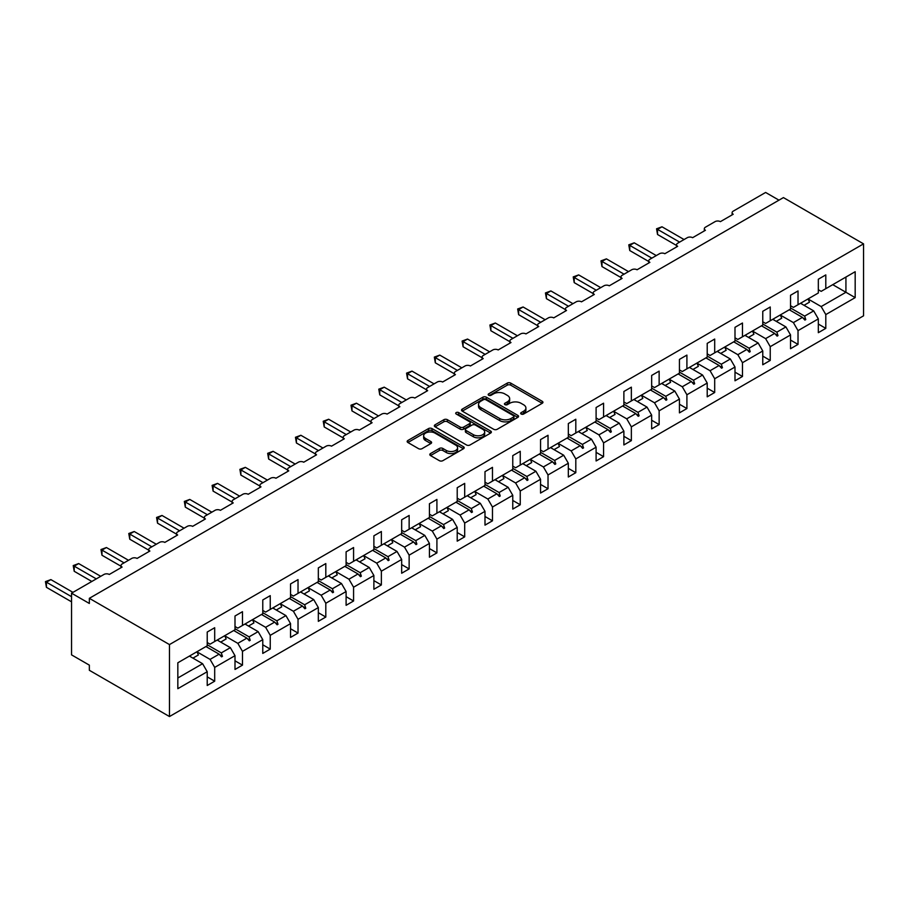 <?xml version="1.0" encoding="UTF-8"?>
<svg xmlns="http://www.w3.org/2000/svg" width="909" height="909" viewBox="0 0 909 909"><rect width="100%" height="100%" fill="white"/><g stroke="black" fill="none" stroke-linecap="round" stroke-linejoin="round"><path stroke-width="1.36" d="M521.187 414.027A1.727 1 0 0 0 523.641 414.027L542.207 403.301A2.477 1.432 0 0 0 542.934 402.289A2.477 1.432 0 0 0 542.207 401.289L510.744 383.121A2.477 1.432 0 0 0 507.245 383.121L488.678 393.847A1.727 1 0 0 0 488.178 394.551A1.727 1 0 0 0 488.678 395.256A1.727 1 0 0 0 491.121 395.256L493.53 393.87A7.908 4.568 0 0 1 504.711 393.87L507.336 395.381A7.908 4.568 0 0 1 509.654 398.608A7.908 4.568 0 0 1 507.336 401.846L504.938 403.232A1.727 1 0 0 0 504.427 403.937A1.727 1 0 0 0 504.938 404.641A1.727 1 0 0 0 507.381 404.641L509.79 403.255A7.908 4.568 0 0 1 520.971 403.255L523.595 404.766A7.908 4.568 0 0 1 525.913 407.993A7.908 4.568 0 0 1 523.595 411.22L521.187 412.618A1.727 1 0 0 0 520.687 413.322A1.727 1 0 0 0 521.187 414.027L521.187 412.618M430.525 453.557A2.477 1.432 0 0 0 429.798 454.568A2.477 1.432 0 0 0 430.525 455.579L439.354 460.67A2.477 1.432 0 0 0 442.842 460.67L463.465 448.762A2.477 1.432 0 0 0 464.192 447.751A2.477 1.432 0 0 0 463.465 446.739L432.014 428.582A2.477 1.432 0 0 0 428.514 428.582L407.891 440.49A2.477 1.432 0 0 0 407.164 441.501A2.477 1.432 0 0 0 407.891 442.501L418.549 448.66A2.477 1.432 0 0 0 422.049 448.66L430.877 443.569A2.477 1.432 0 0 0 431.593 442.558A2.477 1.432 0 0 0 430.877 441.547L425.582 438.49A6.613 3.818 0 0 1 423.651 435.797A6.613 3.818 0 0 1 427.73 432.264A6.613 3.818 0 0 1 434.934 433.093L455.648 445.058A6.613 3.818 0 0 1 457.579 447.751A6.613 3.818 0 0 1 453.5 451.284A6.613 3.818 0 0 1 446.296 450.455L442.842 448.455A2.477 1.432 0 0 0 439.354 448.455L430.525 453.557L430.525 455.579M863.55 243.862L169.472 644.583L169.472 716.542L863.55 315.821L863.55 243.862L783.422 197.594L89.343 598.315L89.343 603.462L71.538 593.179L103.944 574.465A3.772 2.182 180 0 1 109.285 574.465L122.101 567.068A3.772 2.182 0 0 1 120.999 565.523A3.772 2.182 0 0 1 122.101 563.989L131.714 558.433A3.772 2.182 180 0 1 137.066 558.433L149.883 551.036A3.772 2.182 0 0 1 148.781 549.49A3.772 2.182 0 0 1 149.883 547.945L159.495 542.4A3.772 2.182 180 0 1 164.836 542.4L177.664 534.992A3.772 2.182 0 0 1 176.551 533.447A3.772 2.182 0 0 1 177.664 531.913L187.277 526.356A3.772 2.182 180 0 1 192.617 526.356L205.434 518.959A3.772 2.182 0 0 1 204.332 517.414A3.772 2.182 0 0 1 205.434 515.869L215.047 510.324A3.772 2.182 180 0 1 220.398 510.324L233.215 502.916A3.772 2.182 0 0 1 232.113 501.382A3.772 2.182 0 0 1 233.215 499.836L242.828 494.28A3.772 2.182 180 0 1 248.168 494.28L260.997 486.883A3.772 2.182 0 0 1 259.883 485.338A3.772 2.182 0 0 1 260.997 483.804L270.609 478.248A3.772 2.182 180 0 1 275.95 478.248L288.767 470.851A3.772 2.182 0 0 1 287.664 469.305A3.772 2.182 0 0 1 288.767 467.76L298.379 462.215A3.772 2.182 180 0 1 303.731 462.215L316.548 454.807A3.772 2.182 0 0 1 315.446 453.261A3.772 2.182 0 0 1 316.548 451.728L326.161 446.171A3.772 2.182 180 0 1 331.501 446.171L344.329 438.774A3.772 2.182 0 0 1 343.216 437.229A3.772 2.182 0 0 1 344.329 435.684L353.942 430.139A3.772 2.182 180 0 1 359.282 430.139L372.099 422.73A3.772 2.182 0 0 1 370.997 421.197A3.772 2.182 0 0 1 372.099 419.651L381.712 414.095A3.772 2.182 180 0 1 387.064 414.095L399.88 406.698A3.772 2.182 0 0 1 398.778 405.153A3.772 2.182 0 0 1 399.88 403.607L409.493 398.062A3.772 2.182 180 0 1 414.834 398.062L427.662 390.654A3.772 2.182 0 0 1 426.548 389.12A3.772 2.182 0 0 1 427.662 387.575L437.274 382.019A3.772 2.182 180 0 1 442.615 382.019L455.432 374.622A3.772 2.182 0 0 1 454.33 373.076A3.772 2.182 0 0 1 455.432 371.542L465.044 365.986A3.772 2.182 180 0 1 470.396 365.986L483.213 358.589A3.772 2.182 0 0 1 482.111 357.044A3.772 2.182 0 0 1 483.213 355.499L492.826 349.954A3.772 2.182 180 0 1 498.166 349.954L510.994 342.545A3.772 2.182 0 0 1 509.881 341A3.772 2.182 0 0 1 510.994 339.466L520.607 333.91A3.772 2.182 180 0 1 525.947 333.91L538.764 326.513A3.772 2.182 0 0 1 537.662 324.967A3.772 2.182 0 0 1 538.764 323.422L548.377 317.877A3.772 2.182 180 0 1 553.729 317.877L566.546 310.469A3.772 2.182 0 0 1 565.443 308.935A3.772 2.182 0 0 1 566.546 307.39L576.158 301.833A3.772 2.182 180 0 1 581.499 301.833L594.327 294.436A3.772 2.182 0 0 1 593.213 292.891A3.772 2.182 0 0 1 594.327 291.357L603.94 285.801A3.772 2.182 180 0 1 609.28 285.801L622.097 278.404A3.772 2.182 0 0 1 620.995 276.859A3.772 2.182 0 0 1 622.097 275.313L631.71 269.768A3.772 2.182 180 0 1 637.061 269.768L649.878 262.36A3.772 2.182 0 0 1 648.776 260.815A3.772 2.182 0 0 1 649.878 259.281L659.491 253.725A3.772 2.182 180 0 1 664.831 253.725L677.659 246.328A3.772 2.182 0 0 1 676.546 244.782A3.772 2.182 0 0 1 677.659 243.237L687.272 237.692A3.772 2.182 180 0 1 692.613 237.692L705.429 230.284A3.772 2.182 0 0 1 704.327 228.75A3.772 2.182 0 0 1 705.429 227.205L715.042 221.648A3.772 2.182 180 0 1 720.394 221.648L733.211 214.251A3.772 2.182 0 0 1 732.109 212.706A3.772 2.182 0 0 1 733.211 211.161L765.617 192.458L778.968 200.162M169.472 644.583L89.343 598.315M493.701 429.287A2.477 1.432 0 0 0 497.2 429.287L517.823 417.379A2.477 1.432 0 0 0 518.55 416.367A2.477 1.432 0 0 0 517.823 415.368L486.36 397.199A2.477 1.432 0 0 0 482.872 397.199L462.249 409.107A2.477 1.432 0 0 0 461.522 410.118A2.477 1.432 0 0 0 462.249 411.129L493.701 429.287M456.909 414.402A1.727 1 0 0 1 458.659 414.64L490.61 433.093L470.021 444.978A2.477 1.432 0 0 1 466.522 444.978L435.07 426.81L435.07 424.798A2.477 1.432 0 0 0 434.343 425.81A2.477 1.432 0 0 0 435.07 426.81M435.07 424.798L443.887 419.697A2.477 1.432 0 0 1 447.387 419.697L460.147 427.071A2.477 1.432 0 0 0 463.647 427.071L469.498 423.685A2.477 1.432 0 0 0 470.226 422.674A2.477 1.432 0 0 0 469.498 421.674L456.216 414.004A1.727 1 0 0 1 455.704 413.288A1.727 1 0 0 1 456.772 412.368A1.727 1 0 0 1 458.659 412.584L490.644 431.048A2.477 1.432 0 0 1 491.371 432.059A2.477 1.432 0 0 1 490.644 433.07L490.644 431.048M207.218 642.527L210.07 644.174L214.694 641.493L214.694 627.721L207.218 632.039L207.218 645.81L177.834 662.775L177.834 688.681L207.218 671.717L202.593 663.706L189.413 656.093M207.218 676.864L214.694 681.182L214.694 667.399L234.999 655.684L230.363 647.663L217.194 640.061M196.923 651.798L210.07 659.389L214.694 667.399M234.999 626.494L237.84 628.13L242.476 625.46L242.476 611.689L234.999 616.007L234.999 629.778L214.694 641.493M234.999 660.82L242.476 665.138L242.476 651.367L262.769 639.652L258.145 631.63L244.964 624.017M224.705 635.766L237.84 643.345L242.476 651.367M262.769 610.45L265.621 612.098L270.246 609.428L270.246 595.645L262.769 599.963L262.769 613.745L242.476 625.46M262.769 644.788L270.246 649.106L270.246 635.334L290.55 623.608L285.926 615.586L272.745 607.985M248.487 626.051L253.918 622.915A20.146 11.635 60 0 0 252.463 619.688L265.621 627.312L270.246 635.334M290.55 594.418L293.402 596.054L298.027 593.384L298.027 579.612L290.55 583.93L290.55 597.702L270.246 609.428M290.55 628.755L298.027 633.073L298.027 619.29L318.332 607.576L313.696 599.554L300.515 591.952M280.256 603.69L293.402 611.268L298.027 619.29M318.332 578.374L321.172 580.022L325.808 577.351L325.808 563.569L318.332 567.886L318.332 581.669L298.027 593.384M318.332 612.711L325.808 617.029L325.808 603.258L346.102 591.532L341.477 583.521L328.297 575.908M308.037 587.657L321.172 595.236L325.808 603.258M346.102 562.341L348.954 563.989L353.578 561.308L353.578 547.536L346.102 551.854L346.102 565.625L325.808 577.351M346.102 596.679L353.578 600.997L353.578 587.214L373.883 575.499L369.247 567.477L356.078 559.876M331.819 577.942L337.25 574.806A20.146 11.635 60 0 0 335.796 571.579L348.954 579.203L353.578 587.214M373.883 546.298L376.735 547.945L381.36 545.275L381.36 531.504L373.883 535.821L373.883 549.593L353.578 561.308M373.883 580.635L381.36 584.953L381.36 571.182L401.664 559.467L397.028 551.445L383.848 543.832M359.6 561.91L365.032 558.774A20.146 11.635 60 0 0 363.577 555.547L376.735 563.16L381.36 571.182M401.664 530.265L404.505 531.913L409.141 529.243L409.141 515.46L401.664 519.778L401.664 533.56L381.36 545.275M401.664 564.603L409.141 568.92L409.141 555.149L429.434 543.423L424.81 535.401L411.629 527.799M391.37 539.537L404.505 547.127L409.141 555.149M429.434 514.233L432.286 515.869L436.911 513.199L436.911 499.427L429.434 503.745L429.434 517.516L409.141 529.243M429.434 548.57L436.911 552.888L436.911 539.105L457.216 527.39L452.58 519.369L439.411 511.756M419.151 523.504L432.286 531.083L436.911 539.105M457.216 498.189L460.068 499.836L464.692 497.166L464.692 483.383L457.216 487.701L457.216 501.484L436.911 513.199M457.216 532.526L464.692 536.844L464.692 523.073L484.997 511.347L480.361 503.336L467.181 495.723M446.921 507.461L460.068 515.051L464.692 523.073M484.997 482.156L487.838 483.804L492.473 481.122L492.473 467.351L484.997 471.669L484.997 485.44L464.692 497.166M484.997 516.494L492.473 520.812L492.473 507.029L512.767 495.314L508.142 487.292L494.962 479.691M474.703 491.428L487.838 499.018L492.473 507.029M512.767 466.112L515.619 467.76L520.243 465.09L520.243 451.307L512.767 455.625L512.767 469.408L492.473 481.122M512.767 500.45L520.243 504.768L520.243 490.996L540.548 479.27L535.912 471.26L522.743 463.647M502.484 475.396L515.619 482.974L520.243 490.996M540.548 450.08L543.4 451.728L548.025 449.046L548.025 435.275L540.548 439.592L540.548 453.364L520.243 465.09M540.548 484.417L548.025 488.735L548.025 474.952L568.33 463.238L563.694 455.216L550.513 447.614M526.266 465.681L531.697 462.545A20.146 11.635 60 0 0 530.242 459.318L543.4 466.942L548.025 474.952M568.33 434.048L571.17 435.684L575.806 433.014L575.806 419.242L568.33 423.56L568.33 437.331L548.025 449.046M568.33 468.374L575.806 472.691L575.806 458.92L596.099 447.205L591.475 439.183L578.294 431.57M554.047 449.648L559.467 446.512A20.146 11.635 60 0 0 558.024 443.285L571.17 450.898L575.806 458.92M596.099 418.004L598.951 419.651L603.576 416.981L603.576 403.198L596.099 407.516L596.099 421.299L575.806 433.014M596.099 452.341L603.576 456.659L603.576 442.888L623.881 431.161L619.245 423.151L606.076 415.538M585.816 427.275L598.951 434.866L603.576 442.888M623.881 401.971L626.733 403.607L631.357 400.937L631.357 387.166L623.881 391.484L623.881 405.255L603.576 416.981M623.881 436.309L631.357 440.626L631.357 426.844L651.662 415.129L647.026 407.107L633.846 399.506M613.586 411.243L626.733 418.833L631.357 426.844M651.662 385.927L654.503 387.575L659.139 384.905L659.139 371.122L651.662 375.44L651.662 389.222L631.357 400.937M651.662 420.265L659.139 424.583L659.139 410.811L679.432 399.085L674.808 391.075L661.627 383.462M637.379 401.539L642.799 398.403A20.146 11.635 60 0 0 641.356 395.165L654.503 402.789L659.139 410.811M679.432 369.895L682.284 371.542L686.909 368.861L686.909 355.089L679.432 359.407L679.432 373.179L659.139 384.905M679.432 404.232L686.909 408.55L686.909 394.767L707.213 383.053L702.577 375.031L689.408 367.429M669.149 379.167L682.284 386.757L686.909 394.767M707.213 353.851L710.065 355.499L714.69 352.828L714.69 339.057L707.213 343.375L707.213 357.146L686.909 368.861M707.213 388.188L714.69 392.506L714.69 378.735L734.995 367.02L730.359 358.998L717.178 351.385M696.919 363.134L710.065 370.713L714.69 378.735M734.995 337.818L737.835 339.466L742.471 336.796L742.471 323.013L734.995 327.331L734.995 341.114L714.69 352.828M734.995 372.156L742.471 376.474L742.471 362.702L762.765 350.976L758.14 342.954L744.96 335.353M720.712 353.419L726.132 350.283A20.146 11.635 60 0 0 724.689 347.056L737.835 354.68L742.471 362.702M762.765 321.786L765.617 323.422L770.241 320.752L770.241 306.981L762.765 311.298L762.765 325.07L742.471 336.796M762.765 356.123L770.241 360.441L770.241 346.659L790.546 334.944L785.91 326.922L772.741 319.309M748.482 337.387L753.913 334.251A20.146 11.635 60 0 0 752.459 331.024L765.617 338.637L770.241 346.659M790.546 305.742L793.398 307.39L798.022 304.72L798.022 290.937L790.546 295.255L790.546 309.037L770.241 320.752M790.546 340.08L798.022 344.397L798.022 330.626L818.327 318.9L818.327 332.683L825.804 328.365L825.804 314.582L855.176 297.618L845.927 292.278L845.927 277.063L855.176 271.711L855.176 297.618M780.252 315.014L793.398 322.604L798.022 330.626M818.327 289.71L821.168 291.357L825.804 288.676L825.804 274.904L818.327 279.222L818.327 292.993L798.022 304.72M818.327 324.047L825.804 328.365M808.033 298.981L821.168 306.572L825.804 314.582M71.538 593.179L71.538 654.866L89.343 665.138L89.343 670.285L169.472 716.542M214.694 681.182L207.218 685.5L207.218 671.717M242.476 665.138L234.999 669.456L234.999 655.684M270.246 649.106L262.769 653.423L262.769 639.652M298.027 633.073L290.55 637.391L290.55 623.608M325.808 617.029L318.332 621.347L318.332 607.576M353.578 600.997L346.102 605.314L346.102 591.532M381.36 584.953L373.883 589.271L373.883 575.499M409.141 568.92L401.664 573.238L401.664 559.467M436.911 552.888L429.434 557.206L429.434 543.423M464.692 536.844L457.216 541.162L457.216 527.39M492.473 520.812L484.997 525.129L484.997 511.347M520.243 504.768L512.767 509.085L512.767 495.314M548.025 488.735L540.548 493.053L540.548 479.27M575.806 472.691L568.33 477.009L568.33 463.238M603.576 456.659L596.099 460.977L596.099 447.205M631.357 440.626L623.881 444.944L623.881 431.161M659.139 424.583L651.662 428.9L651.662 415.129M686.909 408.55L679.432 412.868L679.432 399.085M714.69 392.506L707.213 396.824L707.213 383.053M742.471 376.474L734.995 380.791L734.995 367.02M770.241 360.441L762.765 364.759L762.765 350.976M798.022 344.397L790.546 348.715L790.546 334.944M825.804 288.676L855.176 271.711M221.307 637.675L222.444 637.027M207.218 644.754L221.307 652.889L230.363 647.663M210.07 659.389L219.126 654.162L221.546 656.866L222.444 656.355L221.307 652.889M205.945 646.549L219.126 654.162M249.089 621.642L250.214 620.983M234.999 628.721L249.089 636.857L258.145 631.63M237.84 643.345L246.896 638.118L249.327 640.834L250.214 640.311L249.089 636.857M233.727 630.516L246.896 638.118M276.859 605.61L277.995 604.951M262.769 612.689L276.859 620.824L285.926 615.586M265.621 627.312L274.677 622.086L277.109 624.79L277.995 624.278L276.859 620.824M261.497 614.473L274.677 622.086M304.64 589.566L305.776 588.918M290.55 596.645L304.64 604.78L313.696 599.554M293.402 611.268L302.458 606.042L304.879 608.757L305.776 608.246L304.64 604.78M289.278 598.44L302.458 606.042M332.421 573.534L333.546 572.875M318.332 580.612L332.421 588.748L341.477 583.521M321.172 595.236L330.228 590.009L332.66 592.713L333.546 592.202L332.421 588.748M317.059 582.396L330.228 590.009M360.191 557.49L361.327 556.842M346.102 564.569L360.191 572.704L369.247 567.477M348.954 579.203L358.01 573.965L360.441 576.681L361.327 576.17L360.191 572.704M344.829 566.364L358.01 573.965M387.973 541.457L389.109 540.798M373.883 548.536L387.973 556.672L397.028 551.445M376.735 563.16L385.791 557.933L388.211 560.648L389.109 560.126L387.973 556.672M372.61 550.331L385.791 557.933M415.754 525.425L416.879 524.766M401.664 532.504L415.754 540.639L424.81 535.401M404.505 547.127L413.561 541.9L415.992 544.605L416.879 544.093L415.754 540.639M400.392 534.287L413.561 541.9M443.524 509.381L444.66 508.733M429.434 516.46L443.524 524.595L452.58 519.369M432.286 531.083L441.342 525.856L443.774 528.572L444.66 528.061L443.524 524.595M428.162 518.255L441.342 525.856M471.305 493.348L472.441 492.689M457.216 500.427L471.305 508.563L480.361 503.336M460.068 515.051L469.124 509.824L471.544 512.528L472.441 512.017L471.305 508.563M455.943 502.211L469.124 509.824M499.086 477.305L500.211 476.657M484.997 484.383L499.086 492.519L508.142 487.292M487.838 499.018L496.893 493.78L499.325 496.496L500.211 495.984L499.086 492.519M483.724 486.179L496.893 493.78M526.856 461.272L527.993 460.613M512.767 468.351L526.856 476.486L535.912 471.26M515.619 482.974L524.675 477.748L527.106 480.463L527.993 479.941L526.856 476.486M511.494 470.135L524.675 477.748M554.638 445.228L555.774 444.581M540.548 452.307L554.638 460.443L563.694 455.216M543.4 466.942L552.456 461.715L554.876 464.419L555.774 463.908L554.638 460.443M539.276 454.102L552.456 461.715M582.419 429.196L583.544 428.537M568.33 436.275L582.419 444.41L591.475 439.183M571.17 450.898L580.226 445.671L582.658 448.387L583.544 447.864L582.419 444.41M567.057 438.07L580.226 445.671M610.189 413.163L611.325 412.504M596.099 420.242L610.189 428.378L619.245 423.151M598.951 434.866L608.007 429.639L610.439 432.343L611.325 431.832L610.189 428.378M594.827 422.026L608.007 429.639M637.97 397.119L639.107 396.472M623.881 404.198L637.97 412.334L647.026 407.107M626.733 418.833L635.789 413.595L638.209 416.311L639.107 415.799L637.97 412.334M622.608 405.993L635.789 413.595M665.752 381.087L666.876 380.428M651.662 388.166L665.752 396.301L674.808 391.075M654.503 402.789L663.559 397.563L665.99 400.267L666.876 399.755L665.752 396.301M650.389 389.95L663.559 397.563M693.522 365.043L694.658 364.395M679.432 372.122L693.522 380.257L702.577 375.031M682.284 386.757L691.34 381.53L693.772 384.234L694.658 383.723L693.522 380.257M678.159 373.917L691.34 381.53M721.303 349.011L722.439 348.352M707.213 356.089L721.303 364.225L730.359 358.998M710.065 370.713L719.121 365.486L721.541 368.202L722.439 367.679L721.303 364.225M705.941 357.885L719.121 365.486M749.084 332.978L750.209 332.319M734.995 340.057L749.084 348.192L758.14 342.954M737.835 354.68L746.891 349.454L749.323 352.158L750.209 351.647L749.084 348.192M733.722 341.841L746.891 349.454M776.854 316.934L777.99 316.287M762.765 324.013L776.854 332.149L785.91 326.922M765.617 338.637L774.673 333.41L777.104 336.125L777.99 335.614L776.854 332.149M761.492 325.808L774.673 333.41M804.635 300.902L805.772 300.243M790.546 307.981L804.635 316.116L813.691 310.889L800.511 303.276M793.398 322.604L802.454 317.377L804.874 320.082L805.772 319.57L804.635 316.116M789.273 309.764L802.454 317.377M813.691 310.889L818.327 318.9M821.168 306.572L845.927 292.278L832.746 284.665M177.834 677.989L202.593 663.706M802.965 317.957L805.772 319.57M775.195 333.989L777.99 335.614M747.414 350.033L750.209 351.647M719.633 366.066L722.439 367.679M691.863 382.11L694.658 383.723M664.081 398.142L666.876 399.755M636.3 414.174L639.107 415.799M608.53 430.218L611.325 431.832M580.749 446.251L583.544 447.864M552.967 462.295L555.774 463.908M525.197 478.327L527.993 479.941M497.416 494.36L500.211 495.984M469.635 510.403L472.441 512.017M441.865 526.436L444.66 528.061M414.084 542.48L416.879 544.093M386.302 558.512L389.109 560.126M358.532 574.556L361.327 576.17M330.751 590.589L333.546 592.202M302.97 606.621L305.776 608.246M275.2 622.665L277.995 624.278M247.418 638.697L250.214 640.311M219.637 654.741L222.444 656.355M521.88 414.265L523.595 413.277A7.908 4.568 0 0 0 525.913 410.05L525.913 407.993M509.654 398.608L509.654 400.664A7.908 4.568 0 0 1 507.336 403.891L505.631 404.88M542.173 403.323L510.744 385.177A2.477 1.432 0 0 0 507.245 385.177L489.372 395.506M517.789 417.401L486.36 399.256A2.477 1.432 0 0 0 482.872 399.256L462.272 411.141M513.46 417.072A1.727 1 0 0 0 513.96 416.367A1.727 1 0 0 0 513.46 415.663L485.838 399.721A1.727 1 0 0 0 483.395 399.721L480.861 401.187A7.908 4.568 0 0 0 478.543 404.414A7.908 4.568 0 0 0 480.861 407.641L499.734 418.538A7.908 4.568 0 0 0 510.926 418.538L513.46 417.072L513.46 419.129A1.727 1 0 0 0 513.96 418.424L513.96 416.367M478.543 404.414L478.543 406.471A7.908 4.568 0 0 0 480.861 409.698L480.861 407.641M513.46 419.129L510.926 420.594A7.908 4.568 0 0 1 499.734 420.594L480.861 409.698M435.104 426.832L443.887 421.753L443.887 419.697M470.226 422.674L470.226 424.73A2.477 1.432 0 0 1 469.498 425.742L463.647 429.128A2.477 1.432 0 0 1 460.147 429.128L447.387 421.753A2.477 1.432 0 0 0 443.887 421.753M473.384 434.707A6.613 3.818 0 0 0 480.588 435.536A6.613 3.818 0 0 0 484.679 432.014A6.613 3.818 0 0 0 482.736 429.309L475.441 425.105A2.477 1.432 0 0 0 471.941 425.105L466.09 428.48A2.477 1.432 0 0 0 465.363 429.491A2.477 1.432 0 0 0 466.09 430.502L473.384 434.707L473.384 436.763A6.613 3.818 0 0 0 480.588 437.593A6.613 3.818 0 0 0 484.679 434.07L484.679 432.014M465.363 429.491L465.363 431.548A2.477 1.432 0 0 0 466.09 432.559L466.09 430.502M473.384 436.763L466.09 432.559M457.579 447.751L457.579 449.807A6.613 3.818 0 0 1 453.5 453.341A6.613 3.818 0 0 1 446.296 452.512L442.842 450.512A2.477 1.432 0 0 0 439.354 450.512L430.559 455.591M423.651 435.797L423.651 437.854A6.613 3.818 0 0 0 425.582 440.547L425.582 438.49M430.877 441.547L430.877 443.569L425.582 440.547M463.431 448.785L432.014 430.639A2.477 1.432 0 0 0 428.514 430.639L407.925 442.524L407.891 440.49M656.559 228.795L657.537 229.363L657.537 234.499L656.559 228.795L661.991 226.796L657.537 229.363L679.614 242.112M657.537 234.499L676.546 245.475M661.991 226.796L684.068 239.544M801.249 302.856A20.146 11.635 60 0 1 801.829 304.038M808.021 298.947A20.146 11.635 60 0 1 809.464 302.174L804.033 305.31M628.778 244.839L629.755 245.396L629.755 250.543L628.778 244.839L634.209 242.828L629.755 245.396L651.833 258.145M629.755 250.543L648.776 261.519M634.209 242.828L656.287 255.577M773.468 318.889A20.146 11.635 60 0 1 774.048 320.07M780.24 314.98A20.146 11.635 60 0 1 781.695 318.218L776.263 321.343M600.997 260.872L601.974 261.44L601.974 266.576L600.997 260.872L606.428 258.872L601.974 261.44L624.063 274.188M601.974 266.576L620.995 277.552M606.428 258.872L628.505 271.609M745.698 334.932A20.146 11.635 60 0 1 746.278 336.114M573.227 276.904L574.204 277.472L574.204 282.619L573.227 276.904L578.658 274.904L574.204 277.472L596.281 290.221M574.204 282.619L593.213 293.596M578.658 274.904L600.735 287.653M717.917 350.965A20.146 11.635 60 0 1 718.496 352.147M545.445 292.948L546.423 293.516L546.423 298.652L545.445 292.948L550.877 290.937L546.423 293.516L568.5 306.253M546.423 298.652L565.443 309.628M550.877 290.937L572.954 303.686M690.136 366.997A20.146 11.635 60 0 1 690.715 368.179M696.908 363.1A20.146 11.635 60 0 1 698.362 366.327L692.931 369.463M517.664 308.98L518.641 309.549L518.641 314.684L517.664 308.98L523.095 306.981L518.641 309.549L540.73 322.297M518.641 314.684L537.662 325.672M523.095 306.981L545.173 319.729M662.366 383.041A20.146 11.635 60 0 1 662.945 384.223M669.126 379.133A20.146 11.635 60 0 1 670.581 382.359L665.149 385.496M489.894 325.024L490.871 325.581L490.871 330.728L489.894 325.024L495.325 323.013L490.871 325.581L512.949 338.33M490.871 330.728L509.881 341.704M495.325 323.013L517.403 335.762M634.584 399.074A20.146 11.635 60 0 1 635.164 400.255M462.113 341.057L463.09 341.625L463.09 346.761L462.113 341.057L467.544 339.057L463.09 341.625L485.167 354.374M463.09 346.761L482.111 357.737M467.544 339.057L489.621 351.806M606.803 415.118A20.146 11.635 60 0 1 607.382 416.299M613.575 411.209A20.146 11.635 60 0 1 615.029 414.436L609.598 417.572M434.332 357.101L435.309 357.657L435.309 362.805L434.332 357.101L439.763 355.089L435.309 357.657L457.397 370.406M435.309 362.805L454.33 373.781M439.763 355.089L461.84 367.838M579.033 431.15A20.146 11.635 60 0 1 579.612 432.332M585.794 427.241A20.146 11.635 60 0 1 587.248 430.468L581.817 433.604M406.562 373.133L407.539 373.701L407.539 378.837L406.562 373.133L411.993 371.122L407.539 373.701L429.616 386.45M407.539 378.837L426.548 389.813M411.993 371.122L434.07 383.871M551.252 447.194A20.146 11.635 60 0 1 551.831 448.376M378.78 389.166L379.757 389.734L379.757 394.87L378.78 389.166L384.212 387.166L379.757 389.734L401.835 402.482M379.757 394.87L398.778 405.857M384.212 387.166L406.289 399.915M523.47 463.226A20.146 11.635 60 0 1 524.05 464.408M350.999 405.209L351.976 405.766L351.976 410.913L350.999 405.209L356.43 403.198L351.976 405.766L374.065 418.515M351.976 410.913L370.997 421.89M356.43 403.198L378.508 415.947M495.7 479.259A20.146 11.635 60 0 1 496.28 480.441M502.461 475.362A20.146 11.635 60 0 1 503.916 478.588L498.484 481.725M323.229 421.242L324.206 421.81L324.206 426.946L323.229 421.242L328.66 419.242L324.206 421.81L346.284 434.559M324.206 426.946L343.216 437.922M328.66 419.242L350.738 431.991M467.919 495.303A20.146 11.635 60 0 1 468.499 496.484M474.691 491.394A20.146 11.635 60 0 1 476.134 494.621L470.714 497.757M295.448 437.286L296.425 437.843L296.425 442.99L295.448 437.286L300.879 435.275L296.425 437.843L318.502 450.591M296.425 442.99L315.446 453.966M300.879 435.275L322.956 448.023M440.138 511.335A20.146 11.635 60 0 1 440.717 512.517M446.91 507.427A20.146 11.635 60 0 1 448.364 510.665L442.933 513.79M267.666 453.318L268.644 453.886L268.644 459.022L267.666 453.318L273.098 451.318L268.644 453.886L290.732 466.635M268.644 459.022L287.664 469.998M273.098 451.318L295.175 464.056M412.368 527.379A20.146 11.635 60 0 1 412.947 528.561M419.129 523.47A20.146 11.635 60 0 1 420.583 526.697L415.152 529.833M239.896 469.351L240.874 469.919L240.874 475.066L239.896 469.351L245.328 467.351L240.874 469.919L262.951 482.668M240.874 475.066L259.883 486.042M245.328 467.351L267.405 480.1M384.587 543.412A20.146 11.635 60 0 1 385.166 544.593M391.359 539.503A20.146 11.635 60 0 1 392.802 542.73L387.382 545.866M212.115 485.395L213.092 485.963L213.092 491.099L212.115 485.395L217.546 483.383L213.092 485.963L235.17 498.7M213.092 491.099L232.113 502.075M217.546 483.383L239.624 496.132M356.805 559.444A20.146 11.635 60 0 1 357.385 560.626M184.334 501.427L185.311 501.995L185.311 507.131L184.334 501.427L189.765 499.427L185.311 501.995L207.4 514.744M185.311 507.131L204.332 518.119M189.765 499.427L211.842 512.176M329.035 575.488A20.146 11.635 60 0 1 329.615 576.67M156.564 517.471L157.541 518.028L157.541 523.175L156.564 517.471L161.995 515.46L157.541 518.028L179.618 530.776M157.541 523.175L176.551 534.151M161.995 515.46L184.072 528.209M301.254 591.52A20.146 11.635 60 0 1 301.833 592.702M308.026 587.612A20.146 11.635 60 0 1 309.469 590.85L304.049 593.986M128.783 533.503L129.76 534.072L129.76 539.207L128.783 533.503L134.214 531.504L129.76 534.072L151.837 546.82M129.76 539.207L148.781 550.184M134.214 531.504L156.291 544.241M273.473 607.564A20.146 11.635 60 0 1 274.052 608.746M280.245 603.656A20.146 11.635 60 0 1 281.699 606.882L276.268 610.019M101.001 549.547L101.978 550.104L101.978 555.251L101.001 549.547L106.433 547.536L101.978 550.104L124.067 562.853M101.978 555.251L120.999 566.227M106.433 547.536L128.51 560.285M245.703 623.597A20.146 11.635 60 0 1 246.282 624.778M73.231 565.58L74.208 566.148L74.208 571.284L73.231 565.58L78.663 563.569L74.208 566.148L96.286 578.885M74.208 571.284L91.832 581.465M78.663 563.569L100.74 576.317M217.921 639.641A20.146 11.635 60 0 1 218.501 640.811M224.693 635.732A20.146 11.635 60 0 1 226.136 638.959L220.717 642.095M45.45 581.612L46.427 582.18L46.427 587.316L45.45 581.612L50.881 579.612L46.427 582.18L71.538 596.679M46.427 587.316L71.538 601.815M50.881 579.612L72.959 592.361M190.14 655.673A20.146 11.635 60 0 1 190.72 656.855M196.912 651.764A20.146 11.635 60 0 1 198.367 654.991L192.935 658.127M523.595 413.277L523.595 411.22M504.938 404.641L504.938 403.232M507.336 403.891L507.336 401.846M488.678 395.256L488.678 393.847M507.245 385.177L507.245 383.121M510.744 385.177L510.744 383.121M542.207 403.301L542.207 401.289M462.249 411.129L462.249 409.107M482.872 399.256L482.872 397.199M486.36 399.256L486.36 397.199M517.823 417.379L517.823 415.368M499.734 420.594L499.734 418.538M510.926 420.594L510.926 418.538M447.387 421.753L447.387 419.697M460.147 429.128L460.147 427.071M463.647 429.128L463.647 427.071M469.498 425.742L469.498 423.685M458.659 414.64L458.659 412.584M439.354 450.512L439.354 448.455M442.842 450.512L442.842 448.455M446.296 452.512L446.296 450.455M428.514 430.639L428.514 428.582M432.014 430.639L432.014 428.582M463.465 448.762L463.465 446.739M732.109 214.888L732.109 212.706M704.327 230.931L704.327 228.75M676.546 246.964L676.546 244.782M648.776 262.996L648.776 260.815M620.995 279.04L620.995 276.859M593.213 295.073L593.213 292.891M565.443 311.117L565.443 308.935M537.662 327.149L537.662 324.967M509.881 343.182L509.881 341M482.111 359.225L482.111 357.044M454.33 375.258L454.33 373.076M426.548 391.302L426.548 389.12M398.778 407.334L398.778 405.153M370.997 423.367L370.997 421.197M343.216 439.411L343.216 437.229M315.446 455.443L315.446 453.261M287.664 471.487L287.664 469.305M259.883 487.519L259.883 485.338M232.113 503.563L232.113 501.382M204.332 519.596L204.332 517.414M176.551 535.628L176.551 533.447M148.781 551.672L148.781 549.49M120.999 567.705L120.999 565.523"/></g></svg>
